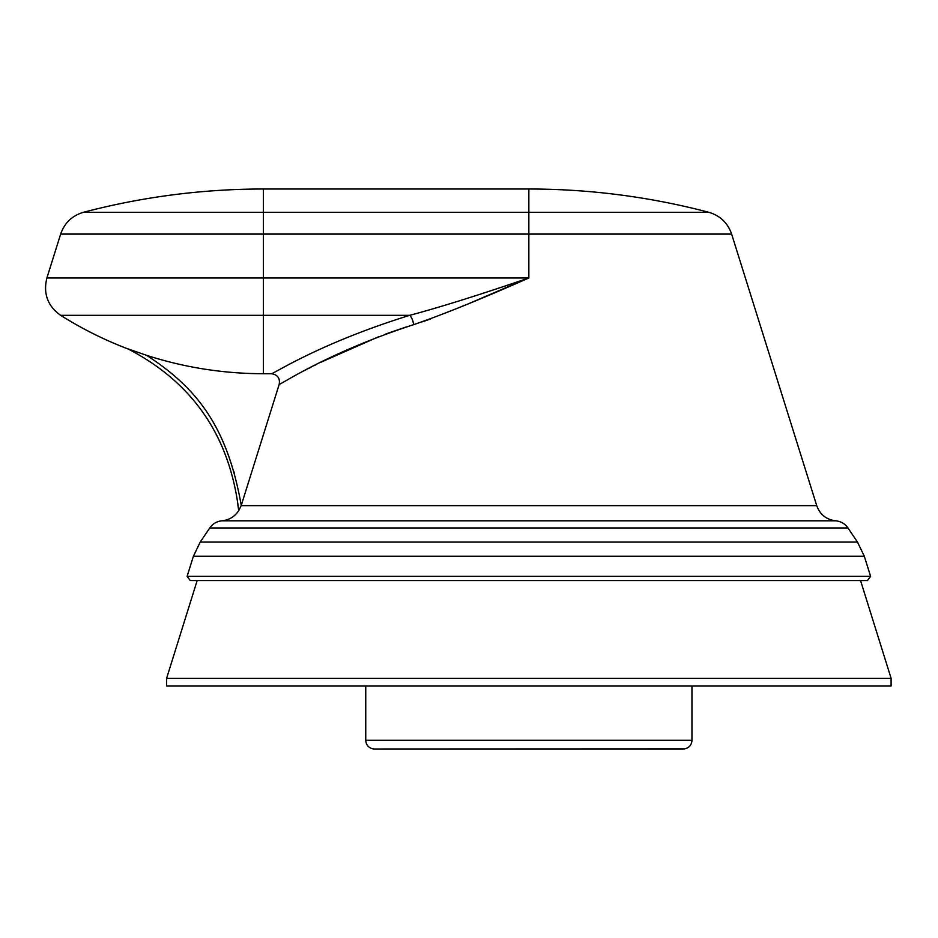 <?xml version="1.0" encoding="UTF-8"?>
<svg xmlns="http://www.w3.org/2000/svg" width="938" height="938" viewBox="0 0 938 938"><rect width="100%" height="100%" fill="white"/><g stroke="black" fill="none" stroke-linecap="round" stroke-linejoin="round"><path stroke-width="1.41" d="M860.545 580.563L891.1 678.315L166.612 678.315L197.168 580.563L860.545 580.563L317.759 580.563M311.287 580.563L528.856 580.563L190.226 580.563L187.119 576.331L870.593 576.331L867.486 580.563L746.425 580.563M406.342 326.94L389.352 332.744M389.024 332.849L385.33 334.209M378.987 336.59L320.573 362.373M316.704 364.307L314.042 365.656M310.654 367.379L308.239 368.622M305.929 369.83L304.451 370.592M295.904 375.13L293.664 376.337M292.609 376.912L291.097 377.733M280.075 383.83L279.243 384.287C280.685 384.791 326.717 353.005 413.599 324.677C442.877 314.629 481.3 299.058 528.856 277.976L514.599 283.944M514.223 284.097L469.106 303.502M430.554 318.955L422.417 321.828M146.562 355.314A380.441 380.441 0 0 0 263.426 373.711L271.445 373.711C277.578 374.649 280.169 378.178 279.219 384.299L241.172 505.641L238.744 510.694C229.833 436.322 192.818 382.352 127.674 348.748L146.562 355.314C197.848 388.543 227.371 427.47 241.254 505.371M221.966 520.813C216.819 521.34 212.738 523.721 209.76 527.953L847.952 527.953C844.962 523.721 840.894 521.34 835.735 520.813L221.966 520.813C229.177 520.051 234.758 516.639 238.721 510.577L237.853 504.773M234.523 473.901L233.785 471.333M413.599 324.677A8.161 3.342 73.6 0 0 409.718 315.332C439.957 307.277 479.67 294.825 528.856 277.976L46.9 277.976C43.042 293.524 47.627 305.987 60.642 315.332A380.582 380.582 0 0 0 128.342 349.077M271.445 373.711C273.017 374.18 319.729 343.202 409.718 315.332L263.426 315.332L263.426 373.711M891.1 678.315L891.1 685.936L166.612 685.936L166.612 678.315M374.45 748.993L684.693 748.876C689.196 747.785 691.623 744.924 691.963 740.305L365.75 740.305C366.09 744.924 368.505 747.785 373.019 748.876L374.45 748.993C372.925 748.993 374.883 748.993 374.45 748.993L683.263 748.993M209.76 527.953L200.228 542.082L193.416 556.222L864.297 556.222L870.593 576.331M200.228 542.082L857.484 542.082L864.297 556.222M731.628 234.09L528.856 234.09L528.856 212.293L708.8 212.293C720.15 215.646 727.759 222.904 731.628 234.09L816.728 505.641L241.172 505.641M708.8 212.293A706.795 706.795 0 0 0 528.856 189.007L528.856 212.293L263.426 212.293L263.426 234.09L528.856 234.09L528.856 277.976M528.856 189.007L263.426 189.007L263.426 212.293L83.482 212.293C72.132 215.646 64.523 222.904 60.653 234.09L263.426 234.09L263.426 315.332L60.642 315.332M847.952 527.953L857.484 542.082M816.728 505.641C819.988 514.552 826.319 519.617 835.735 520.813M60.653 234.09L46.9 277.976M263.426 189.007A706.795 706.795 0 0 0 83.482 212.293M193.416 556.222L187.119 576.331M365.75 685.936L365.75 740.305M691.963 685.936L691.963 740.305"/></g></svg>
